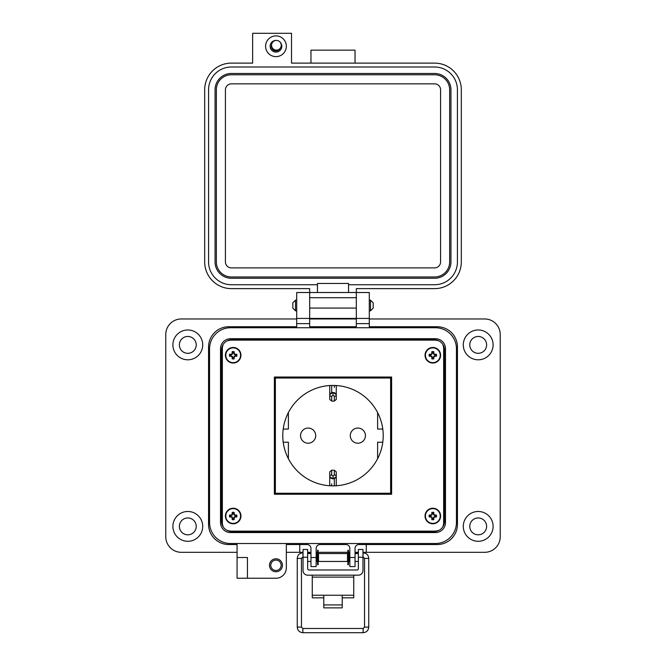 <?xml version="1.0" encoding="UTF-8"?>
<svg xmlns="http://www.w3.org/2000/svg" width="666" height="666" viewBox="0 0 666 666"><rect width="100%" height="100%" fill="white"/><g stroke="black" fill="none" stroke-linecap="round" stroke-linejoin="round"><path stroke-width="1" d="M223.06 344.613L222.361 347.635L222.361 523.643L223.06 526.656M227.264 530.486L230.594 531.127L435.406 531.127L438.736 530.486M442.94 526.656L443.639 523.643L443.639 347.635L442.94 344.613M438.736 340.784L435.406 340.143L230.594 340.143L227.264 340.784M222.361 347.635L222.361 523.643M230.594 531.127L435.406 531.127M443.639 523.643L443.639 347.635M435.406 340.143L230.594 340.143M274.384 494.247L391.616 494.247L391.616 377.023L274.384 377.023L274.384 494.247M300.566 435.639A7.576 7.576 0 0 0 308.142 443.215A7.576 7.576 0 0 0 315.709 435.639A7.576 7.576 0 0 0 308.142 428.063A7.576 7.576 0 0 0 300.566 435.639M350.291 435.639A7.576 7.576 0 0 0 357.858 443.215A7.576 7.576 0 0 0 365.434 435.639A7.576 7.576 0 0 0 357.858 428.063A7.576 7.576 0 0 0 350.291 435.639M282.784 435.639A50.216 50.216 0 0 0 333 485.855A50.216 50.216 0 0 0 383.216 435.639A50.216 50.216 0 0 0 333 385.423A50.216 50.216 0 0 0 282.784 435.639M382.784 429.054A50.216 50.216 0 0 0 377.614 412.587L377.614 429.054L382.784 429.054M288.386 412.587A50.216 50.216 0 0 0 283.216 429.054L288.386 429.054L288.386 412.587M338.137 385.689A50.216 50.216 0 0 0 327.863 385.689M390.626 493.265L390.626 378.013L275.374 378.013L275.374 493.265L390.626 493.265M288.386 458.691L288.386 442.224L283.216 442.224M382.784 442.224L377.614 442.224L377.614 458.691M331.685 474.975L333 476.14L334.315 474.975L334.315 470.196L331.685 470.196L331.685 474.975A1.973 1.257 180 0 0 329.737 476.015L329.737 471.844L331.685 470.196M336.263 485.589L336.263 476.04A1.973 1.257 180 0 0 334.315 474.975M336.263 474.725L336.263 472.086M334.315 470.196L336.263 471.844L336.263 476.098L336.139 476.814L333 478.787C331.035 478.621 329.953 477.73 329.737 476.098L329.737 485.589M336.263 476.098C336.047 477.73 334.965 478.629 333 478.787L333 476.14M329.737 472.127L329.737 474.75M333 478.921L329.861 476.814L329.737 476.098M334.315 396.303A1.973 1.257 -0 0 0 336.263 395.254L336.263 399.434L334.315 401.082L334.315 396.303L333 395.138L331.685 396.303A1.973 1.257 180 0 1 329.737 395.254L329.737 395.179C329.953 393.548 331.035 392.649 333 392.482L336.139 394.463L336.263 395.179C336.047 393.548 334.965 392.649 333 392.482L333 395.138M336.263 385.681L336.263 395.238M336.263 396.528L336.263 399.15M333 392.357L329.861 394.463L329.737 395.179M329.737 385.681L329.737 395.238M329.737 396.545L329.737 399.192M331.685 396.303L331.685 401.082L329.737 399.434L329.737 395.254M270.771 565.276A5.186 5.186 0 0 0 275.957 570.462A5.186 5.186 0 0 0 281.144 565.276A5.186 5.186 0 0 0 275.957 560.089A5.186 5.186 0 0 0 270.771 565.276M269.48 565.276A6.485 6.485 0 0 0 275.957 571.761A6.485 6.485 0 0 0 282.442 565.276A6.485 6.485 0 0 0 275.957 558.791A6.485 6.485 0 0 0 269.48 565.276M247.436 567.873L247.436 578.238L237.071 578.238L237.071 557.5L247.436 557.5L247.436 567.873M202.714 344.888A14.91 14.91 0 0 1 187.804 359.798A14.91 14.91 0 0 1 172.894 344.888A14.91 14.91 0 0 1 187.804 329.978A14.91 14.91 0 0 1 202.714 344.888M202.714 526.381A14.91 14.91 0 0 1 187.804 541.292A14.91 14.91 0 0 1 172.894 526.381A14.91 14.91 0 0 1 187.804 511.48A14.91 14.91 0 0 1 202.714 526.381M309.665 292.516L296.703 292.516L309.665 292.516L309.665 318.44L296.703 318.44L296.703 326.74L228.771 326.74A20.221 20.221 0 0 0 208.55 346.961L208.55 524.308A20.221 20.221 0 0 0 228.771 544.538L237.071 544.538L237.071 557.5L247.436 557.5M296.703 292.516L296.703 318.44L309.665 318.44L309.665 326.74L356.335 326.74L356.335 292.516L369.297 292.516L369.297 318.44L356.335 318.44L369.297 318.44L369.297 326.74L437.229 326.74A20.221 20.221 0 0 1 457.45 346.961L457.45 524.308A20.221 20.221 0 0 1 437.229 544.538L358.924 544.538L366.267 544.538L366.267 552.314L484.682 552.314A15.559 15.559 0 0 0 500.233 536.754L500.233 334.515A15.559 15.559 0 0 0 484.682 318.964L369.297 318.964M493.106 344.888A14.91 14.91 0 0 1 478.196 359.798A14.91 14.91 0 0 1 463.286 344.888A14.91 14.91 0 0 1 478.196 329.978A14.91 14.91 0 0 1 493.106 344.888M493.106 526.381A14.91 14.91 0 0 1 478.196 541.292A14.91 14.91 0 0 1 463.286 526.381A14.91 14.91 0 0 1 478.196 511.48A14.91 14.91 0 0 1 493.106 526.381M179.379 344.888A8.425 8.425 0 0 0 187.804 353.313A8.425 8.425 0 0 0 196.229 344.888A8.425 8.425 0 0 0 187.804 336.463A8.425 8.425 0 0 0 179.379 344.888M469.771 344.888A8.425 8.425 0 0 0 478.196 353.313A8.425 8.425 0 0 0 486.621 344.888A8.425 8.425 0 0 0 478.196 336.463A8.425 8.425 0 0 0 469.771 344.888M469.771 526.381A8.425 8.425 0 0 0 478.196 534.815A8.425 8.425 0 0 0 486.621 526.381A8.425 8.425 0 0 0 478.196 517.957A8.425 8.425 0 0 0 469.771 526.381M179.379 526.381A8.425 8.425 0 0 0 187.804 534.815A8.425 8.425 0 0 0 196.229 526.381A8.425 8.425 0 0 0 187.804 517.957A8.425 8.425 0 0 0 179.379 526.381M247.436 578.238L275.957 578.238A10.373 10.373 0 0 0 286.33 567.873L286.33 544.538L307.076 544.538A3.888 3.888 0 0 1 310.964 548.426L310.964 566.575L316.15 566.575L316.15 548.426A3.888 3.888 0 0 1 320.038 544.538L345.962 544.538A3.888 3.888 0 0 1 349.85 548.426L349.85 566.575L355.036 566.575L355.036 548.426A3.888 3.888 0 0 1 358.924 544.538M286.33 552.314L299.75 552.314L299.75 544.538L307.076 544.538M296.703 318.964L181.319 318.964A15.559 15.559 0 0 0 165.767 334.515L165.767 536.754A15.559 15.559 0 0 0 181.319 552.314L237.071 552.314M356.335 318.964L309.665 318.964M299.75 552.314L303.038 552.314M307.65 552.314L310.964 552.314M316.15 552.314L317.565 552.314M318.14 552.314L347.868 552.314M348.451 552.314L349.85 552.314M355.036 552.314L358.358 552.314M362.97 552.314L366.267 552.314M369.297 292.516L356.335 292.516M221.512 521.203L221.512 350.075A10.373 10.373 0 0 1 231.885 339.702L434.115 339.702A10.373 10.373 0 0 1 444.488 350.075L444.488 521.203A10.373 10.373 0 0 1 434.115 531.568L231.885 531.568A10.373 10.373 0 0 1 221.512 521.203M239.66 340.143L239.66 339.702M221.512 363.037L222.361 363.037M221.512 508.233L222.361 508.233M239.66 531.568L239.66 531.127M361.005 531.568L361.005 531.127M376.556 531.568L376.556 531.127M426.34 531.568L426.34 531.127M444.488 508.233L443.639 508.233M289.444 531.568L289.444 531.127M304.995 531.568L304.995 531.127M313.295 531.568L313.295 531.127M328.854 531.568L328.854 531.127M337.146 531.568L337.146 531.127M352.705 531.568L352.705 531.127M444.488 363.037L443.639 363.037M426.34 339.702L426.34 340.143M328.854 339.702L328.854 340.143M313.295 339.702L313.295 340.143M304.995 339.702L304.995 340.143M289.444 339.702L289.444 340.143M376.556 339.702L376.556 340.143M361.005 339.702L361.005 340.143M352.705 339.702L352.705 340.143M337.146 339.702L337.146 340.143M312.262 575.166L312.262 595.238L323.784 595.238L323.784 604.928L342.224 604.928L342.224 595.238L353.754 595.238L353.754 597.835L342.224 597.835M362.97 557.242L358.358 557.242L358.358 549.467L362.97 549.467L358.358 549.467L362.97 549.467L362.97 570.554A4.612 4.612 0 0 1 358.358 575.166L307.65 575.166A4.612 4.612 0 0 1 303.038 570.554L303.038 549.467L307.65 549.467L303.038 549.467L307.65 549.467L307.65 557.242L303.038 557.242M358.358 557.242L358.358 568.664A1.315 1.315 0 0 1 357.043 569.979L308.966 569.979A1.315 1.315 0 0 1 307.65 568.664L307.65 557.242M312.262 577.106L353.754 577.106L353.754 575.166M312.262 595.238L312.262 597.835L323.784 597.835M353.754 577.106L353.754 595.238M323.784 604.928L323.784 607.867L342.224 607.867L342.224 604.928M303.038 560.472L303.038 554.52M316.15 561.455L317.191 561.455L317.191 553.546L316.15 553.546M347.502 557.5L347.502 553.546L318.514 553.546L318.514 561.455L347.502 561.455L347.502 557.5M349.85 561.455L348.817 561.455L348.817 553.546L349.85 553.546M362.97 560.472L362.97 554.52M318.14 564.726L318.14 550.266L317.565 550.266L317.565 564.726L318.14 564.726M348.451 564.726L348.451 550.266L347.868 550.266L347.868 564.726L348.451 564.726M292.824 305.478L292.824 302.797L295.504 300.125L295.504 310.839L292.824 308.158L292.824 305.478M370.496 300.125L373.176 302.797L373.176 308.158L370.496 310.839L370.496 300.125L369.297 300.125M220.504 348.776L220.504 522.494A10.082 10.082 0 0 0 230.586 532.575L435.414 532.575A10.082 10.082 0 0 0 445.496 522.494L445.496 348.776A10.082 10.082 0 0 0 435.414 338.694L230.586 338.694A10.082 10.082 0 0 0 220.504 348.776M209.557 348.776L209.557 522.494A21.029 21.029 0 0 0 230.586 543.523L435.414 543.523A21.029 21.029 0 0 0 456.443 522.494L456.443 348.776A21.029 21.029 0 0 0 435.414 327.747L230.586 327.747A21.029 21.029 0 0 0 209.557 348.776M275.974 35.889A10.365 10.365 0 0 1 286.338 46.262A10.365 10.365 0 0 1 275.974 56.627A10.365 10.365 0 0 1 265.601 46.262A10.365 10.365 0 0 1 275.974 35.889M275.999 40.426A5.836 5.836 0 0 0 270.138 46.262A5.836 5.836 0 0 0 281.327 48.576A5.836 5.836 0 0 0 280.228 42.266M271.603 44.614A4.662 4.662 0 0 0 275.974 50.924A4.662 4.662 0 0 0 280.153 48.335M309.673 292.516L356.327 292.516L356.327 288.628L434.615 288.628A26.698 26.698 0 0 0 461.313 261.929L461.313 89.81A26.698 26.698 0 0 0 434.615 63.112L291.525 63.112L291.525 33.3L252.639 33.3L252.639 63.112L231.385 63.112A26.698 26.698 0 0 0 204.687 89.81L204.687 261.929A26.698 26.698 0 0 0 231.385 288.628L309.673 288.628L309.673 318.44L356.327 318.44L309.673 318.44M317.449 292.516L317.449 284.74L231.385 284.74A22.81 22.81 0 0 1 208.575 261.929L208.575 89.81A22.81 22.81 0 0 1 231.385 67L434.615 67A22.81 22.81 0 0 1 457.425 89.81L457.425 261.929A22.81 22.81 0 0 1 434.615 284.74L348.551 284.74L348.551 292.516M317.449 284.74L317.449 283.45L348.551 283.45L348.551 284.74M310.964 63.112L310.964 50.15L355.036 50.15L355.036 63.112M356.327 318.44L356.327 292.516M215.06 89.81A16.334 16.334 0 0 1 231.385 73.476L434.615 73.476A16.334 16.334 0 0 1 450.94 89.81L450.94 261.929A16.334 16.334 0 0 1 434.615 278.263L231.385 278.263A16.334 16.334 0 0 1 215.06 261.929L215.06 89.81M216.35 261.929L216.35 89.81A15.035 15.035 0 0 1 231.385 74.775L434.615 74.775A15.035 15.035 0 0 1 449.65 89.81L449.65 261.929A15.035 15.035 0 0 1 434.615 276.964L231.385 276.964A15.035 15.035 0 0 1 216.35 261.929M225.424 261.929L225.424 89.81A5.961 5.961 0 0 1 231.385 83.849L434.615 83.849A5.961 5.961 0 0 1 440.576 89.81L440.576 261.929A5.961 5.961 0 0 1 434.615 267.89L231.385 267.89A5.961 5.961 0 0 1 225.424 261.929M276.407 40.41A4.845 4.845 0 0 1 281.252 45.255A4.845 4.845 0 0 1 276.407 50.1A4.845 4.845 0 0 1 271.562 45.255A4.845 4.845 0 0 1 276.407 40.41M355.494 553.546L355.428 552.805L358.358 552.805M310.506 553.546L310.964 552.872M433.4 357.667L433.774 356.21L435.223 355.835A2.473 2.473 0 0 0 435.223 354.687L433.774 354.312L433.4 352.855A2.473 2.473 0 0 0 432.251 352.855L431.876 354.312L430.419 354.687A2.473 2.473 0 0 0 430.419 355.835L431.876 356.21L432.251 357.667A2.473 2.473 0 0 0 433.4 357.667L433.807 358.849A11.28 0.982 -90 0 0 433.841 357.201A11.255 0.982 -67.5 0 0 434.115 356.551A11.255 0.982 -22.5 0 0 434.765 356.277A11.28 0.982 0 0 0 436.413 356.243A3.721 3.721 0 0 0 436.413 354.279A11.28 0.982 180 0 0 434.765 354.245A11.255 0.982 -157.5 0 0 434.115 353.971A11.255 0.982 -112.5 0 0 433.841 353.321A11.28 0.982 -90 0 0 433.807 351.673A3.721 3.721 0 0 0 431.843 351.673A11.28 0.982 90 0 0 431.801 353.321A11.255 0.982 112.5 0 0 431.526 353.971A11.255 0.982 157.5 0 0 430.885 354.245A11.28 0.982 180 0 0 429.237 354.279A3.721 3.721 0 0 0 429.237 356.243A11.28 0.982 0 0 0 430.885 356.277A11.255 0.982 22.5 0 0 431.526 356.551A11.255 0.982 67.5 0 0 431.801 357.201A11.28 0.982 90 0 0 431.843 358.849A3.721 3.721 0 0 0 433.807 358.849M435.223 354.687L436.413 354.279M440.601 355.261A7.776 7.776 0 0 0 432.825 347.486A7.776 7.776 0 0 0 425.041 355.261A7.776 7.776 0 0 0 432.825 363.037A7.776 7.776 0 0 0 440.601 355.261M432.825 362.654A7.393 7.393 0 0 0 440.218 355.261A7.393 7.393 0 0 0 432.825 347.868A7.393 7.393 0 0 0 425.432 355.261A7.393 7.393 0 0 0 432.825 362.654M433.4 352.855L433.807 351.673M432.251 352.855L431.843 351.673M433.4 353.405L433.841 353.321M434.673 354.687L434.765 354.245M435.223 355.835L436.413 356.243M434.673 355.835L434.765 356.277M433.4 357.109L433.841 357.201M432.251 357.667L431.843 358.849M432.251 357.109L431.801 357.201M430.969 355.835L430.885 356.277M430.419 355.835L429.237 356.243M430.419 354.687L429.237 354.279M430.969 354.687L430.885 354.245M432.251 353.405L431.801 353.321M233.749 357.667L234.124 356.21L235.581 355.835A2.473 2.473 0 0 0 235.581 354.687L234.124 354.312L233.749 352.855A2.473 2.473 0 0 0 232.6 352.855L232.226 354.312L230.777 354.687A2.473 2.473 0 0 0 230.777 355.835L232.226 356.21L232.6 357.667A2.473 2.473 0 0 0 233.749 357.667L234.157 358.849A11.28 0.982 -90 0 0 234.199 357.201A11.255 0.982 -67.5 0 0 234.474 356.551A11.255 0.982 -22.5 0 0 235.115 356.277A11.28 0.982 0 0 0 236.763 356.243A3.721 3.721 0 0 0 236.763 354.279A11.28 0.982 180 0 0 235.115 354.245A11.255 0.982 -157.5 0 0 234.474 353.971A11.255 0.982 -112.5 0 0 234.199 353.321A11.28 0.982 -90 0 0 234.157 351.673A3.721 3.721 0 0 0 232.193 351.673A11.28 0.982 90 0 0 232.159 353.321A11.255 0.982 112.5 0 0 231.885 353.971A11.255 0.982 157.5 0 0 231.235 354.245A11.28 0.982 180 0 0 229.587 354.279A3.721 3.721 0 0 0 229.587 356.243A11.28 0.982 0 0 0 231.235 356.277A11.255 0.982 22.5 0 0 231.885 356.551A11.255 0.982 67.5 0 0 232.159 357.201A11.28 0.982 90 0 0 232.193 358.849A3.721 3.721 0 0 0 234.157 358.849M235.581 354.687L236.763 354.279M240.959 355.261A7.776 7.776 0 0 0 233.175 347.486A7.776 7.776 0 0 0 225.399 355.261A7.776 7.776 0 0 0 233.175 363.037A7.776 7.776 0 0 0 240.959 355.261M233.175 362.654A7.393 7.393 0 0 0 240.568 355.261A7.393 7.393 0 0 0 233.175 347.868A7.393 7.393 0 0 0 225.782 355.261A7.393 7.393 0 0 0 233.175 362.654M233.749 352.855L234.157 351.673M232.6 352.855L232.193 351.673M233.749 353.405L234.199 353.321M235.031 354.687L235.115 354.245M235.581 355.835L236.763 356.243M235.031 355.835L235.115 356.277M233.749 357.109L234.199 357.201M232.6 357.667L232.193 358.849M232.6 357.109L232.159 357.201M231.327 355.835L231.235 356.277M230.777 355.835L229.587 356.243M230.777 354.687L229.587 354.279M231.327 354.687L231.235 354.245M232.6 353.405L232.159 353.321M233.749 518.414L234.124 516.966L235.581 516.591A2.473 2.473 0 0 0 235.581 515.442L234.124 515.068L233.749 513.611A2.473 2.473 0 0 0 232.6 513.611L232.226 515.068L230.777 515.442A2.473 2.473 0 0 0 230.777 516.591L232.226 516.966L232.6 518.414A2.473 2.473 0 0 0 233.749 518.414L234.157 519.605A11.28 0.982 -90 0 0 234.199 517.957A11.255 0.982 -67.5 0 0 234.474 517.307A11.255 0.982 -22.5 0 0 235.115 517.032A11.28 0.982 0 0 0 236.763 516.999A3.721 3.721 0 0 0 236.763 515.034A11.28 0.982 180 0 0 235.115 514.993A11.255 0.982 -157.5 0 0 234.474 514.718A11.255 0.982 -112.5 0 0 234.199 514.069A11.28 0.982 -90 0 0 234.157 512.429A3.721 3.721 0 0 0 232.193 512.429A11.28 0.982 90 0 0 232.159 514.069A11.255 0.982 112.5 0 0 231.885 514.718A11.255 0.982 157.5 0 0 231.235 514.993A11.28 0.982 180 0 0 229.587 515.034A3.721 3.721 0 0 0 229.587 516.999A11.28 0.982 0 0 0 231.235 517.032A11.255 0.982 22.5 0 0 231.885 517.307A11.255 0.982 67.5 0 0 232.159 517.957A11.28 0.982 90 0 0 232.193 519.605A3.721 3.721 0 0 0 234.157 519.605M235.581 515.442L236.763 515.034M240.959 516.017A7.776 7.776 0 0 0 233.175 508.233A7.776 7.776 0 0 0 225.399 516.017A7.776 7.776 0 0 0 233.175 523.792A7.776 7.776 0 0 0 240.959 516.017M233.175 523.409A7.393 7.393 0 0 0 240.568 516.017A7.393 7.393 0 0 0 233.175 508.624A7.393 7.393 0 0 0 225.782 516.017A7.393 7.393 0 0 0 233.175 523.409M233.749 513.611L234.157 512.429M232.6 513.611L232.193 512.429M233.749 514.16L234.199 514.069M235.031 515.442L235.115 514.993M235.581 516.591L236.763 516.999M235.031 516.591L235.115 517.032M233.749 517.865L234.199 517.957M232.6 518.414L232.193 519.605M232.6 517.865L232.159 517.957M231.327 516.591L231.235 517.032M230.777 516.591L229.587 516.999M230.777 515.442L229.587 515.034M231.327 515.442L231.235 514.993M232.6 514.16L232.159 514.069M433.4 518.414L433.774 516.966L435.223 516.591A2.473 2.473 0 0 0 435.223 515.442L433.774 515.068L433.4 513.611A2.473 2.473 0 0 0 432.251 513.611L431.876 515.068L430.419 515.442A2.473 2.473 0 0 0 430.419 516.591L431.876 516.966L432.251 518.414A2.473 2.473 0 0 0 433.4 518.414L433.807 519.605A11.28 0.982 -90 0 0 433.841 517.957A11.255 0.982 -67.5 0 0 434.115 517.307A11.255 0.982 -22.5 0 0 434.765 517.032A11.28 0.982 0 0 0 436.413 516.999A3.721 3.721 0 0 0 436.413 515.034A11.28 0.982 180 0 0 434.765 514.993A11.255 0.982 -157.5 0 0 434.115 514.718A11.255 0.982 -112.5 0 0 433.841 514.069A11.28 0.982 -90 0 0 433.807 512.429A3.721 3.721 0 0 0 431.843 512.429A11.28 0.982 90 0 0 431.801 514.069A11.255 0.982 112.5 0 0 431.526 514.718A11.255 0.982 157.5 0 0 430.885 514.993A11.28 0.982 180 0 0 429.237 515.034A3.721 3.721 0 0 0 429.237 516.999A11.28 0.982 0 0 0 430.885 517.032A11.255 0.982 22.5 0 0 431.526 517.307A11.255 0.982 67.5 0 0 431.801 517.957A11.28 0.982 90 0 0 431.843 519.605A3.721 3.721 0 0 0 433.807 519.605M435.223 515.442L436.413 515.034M440.601 516.017A7.776 7.776 0 0 0 432.825 508.233A7.776 7.776 0 0 0 425.041 516.017A7.776 7.776 0 0 0 432.825 523.792A7.776 7.776 0 0 0 440.601 516.017M432.825 523.409A7.393 7.393 0 0 0 440.218 516.017A7.393 7.393 0 0 0 432.825 508.624A7.393 7.393 0 0 0 425.432 516.017A7.393 7.393 0 0 0 432.825 523.409M433.4 513.611L433.807 512.429M432.251 513.611L431.843 512.429M433.4 514.16L433.841 514.069M434.673 515.442L434.765 514.993M435.223 516.591L436.413 516.999M434.673 516.591L434.765 517.032M433.4 517.865L433.841 517.957M432.251 518.414L431.843 519.605M432.251 517.865L431.801 517.957M430.969 516.591L430.885 517.032M430.419 516.591L429.237 516.999M430.419 515.442L429.237 515.034M430.969 515.442L430.885 514.993M432.251 514.16L431.801 514.069M331.685 483.857L331.685 485.839M334.315 485.839L334.315 478.671M331.685 385.439L331.685 392.715M334.315 387.421L334.315 385.439M310.964 557.5L316.15 557.5M349.85 557.5L355.036 557.5M369.297 323.626L356.335 323.626M309.665 323.626L296.703 323.626M323.784 595.238L342.224 595.238M356.327 308.075L309.673 308.075M356.327 297.702L309.673 297.702M366.641 558.441L368.748 558.408L368.748 627.089L366.641 627.131L364.543 627.089L364.543 558.408L366.641 558.441M363.137 554.695L362.97 552.805M302.863 628.496L302.863 632.7C299.425 632.334 297.552 630.469 297.252 627.089L301.457 627.089L302.863 628.496L363.137 628.496L363.137 632.7C366.55 632.367 368.415 630.502 368.748 627.089M302.863 632.7L363.137 632.7M302.863 554.703L303.038 552.805M301.457 627.089L301.457 558.408L297.252 558.408C297.552 555.036 299.425 553.163 302.863 552.805M432.825 347.486A7.776 7.776 0 0 0 425.041 355.261A7.776 7.776 0 0 0 432.825 363.037M233.175 347.486A7.776 7.776 0 0 0 225.399 355.261A7.776 7.776 0 0 0 233.175 363.037M233.175 508.233A7.776 7.776 0 0 0 225.399 516.017A7.776 7.776 0 0 0 233.175 523.792M432.825 508.233A7.776 7.776 0 0 0 425.041 516.017A7.776 7.776 0 0 0 432.825 523.792M334.315 401.082L331.685 401.082M310.964 553.546L307.65 553.546M358.358 553.546L355.036 553.546M310.964 561.455L307.65 561.455M358.358 561.455L355.036 561.455M296.703 300.125L295.504 300.125M370.496 310.839L369.297 310.839M296.703 310.839L295.504 310.839M363.137 557.009L364.543 558.408M301.457 558.408L302.863 557.009M307.65 552.805L310.572 552.805M368.748 558.408C368.448 555.036 366.575 553.163 363.137 552.805M363.137 628.496L364.543 627.089M297.252 627.089L297.252 558.408"/></g></svg>
